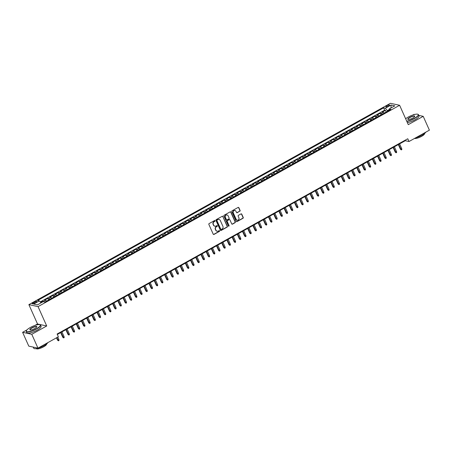 <?xml version="1.0" encoding="UTF-8"?>
<svg xmlns="http://www.w3.org/2000/svg" width="452" height="452" viewBox="0 0 452 452"><rect width="100%" height="100%" fill="white"/><g stroke="black" fill="none" stroke-linecap="round" stroke-linejoin="round"><path stroke-width="0.68" d="M215.067 220.74A0.429 0.395 102.2 0 0 214.542 220.559L209.123 223.576A0.616 0.565 102.2 0 0 208.858 224.401L213.231 234.181A0.616 0.565 102.2 0 0 213.982 234.435L219.401 231.418A0.429 0.395 102.2 0 0 219.322 230.622A0.429 0.395 102.2 0 0 219.062 230.661L218.361 231.051A1.966 1.802 102.2 0 1 215.949 230.221L215.587 229.407A1.966 1.802 102.2 0 1 216.44 226.763L217.141 226.373A0.429 0.395 102.2 0 0 217.062 225.571A0.429 0.395 102.2 0 0 216.802 225.61L216.101 226A1.966 1.802 102.2 0 1 213.694 225.169L213.327 224.356A1.966 1.802 102.2 0 1 214.18 221.712L214.881 221.322A0.429 0.395 102.2 0 0 215.067 220.74M214.785 226.153A1.966 1.802 102.2 0 1 213.446 225.119L213.078 224.305A1.966 1.802 102.2 0 1 213.932 221.655L214.632 221.265A0.429 0.395 102.2 0 0 214.677 220.514M213.491 234.452A0.616 0.565 102.2 0 0 213.734 234.385L219.152 231.367A0.429 0.395 102.2 0 0 219.192 230.616M217.045 231.204A1.966 1.802 102.2 0 1 215.706 230.17L215.338 229.356A1.966 1.802 102.2 0 1 216.192 226.706L216.892 226.316A0.429 0.395 102.2 0 0 216.932 225.565M386.901 105.745A2.006 0.508 -24.1 0 0 385.861 106.734A2.006 0.508 -24.1 0 0 388.488 106.09A2.006 0.508 -24.1 0 0 389.522 105.096A2.006 0.508 -24.1 0 0 386.901 105.745M239.826 211.265A0.616 0.565 102.2 0 0 240.091 210.434L238.865 207.694A0.616 0.565 102.2 0 0 238.114 207.434L232.096 210.785A0.616 0.565 102.2 0 0 231.831 211.609L236.204 221.39A0.616 0.565 102.2 0 0 236.955 221.644L242.973 218.293A0.616 0.565 102.2 0 0 243.238 217.468L241.758 214.158A0.616 0.565 102.2 0 0 241.006 213.898L238.43 215.333A0.616 0.565 102.2 0 0 238.164 216.158L238.899 217.802A1.644 1.503 102.2 0 1 237.187 220.169A1.644 1.503 102.2 0 1 236.17 219.322L233.288 212.886A1.644 1.503 102.2 0 1 235 210.519A1.644 1.503 102.2 0 1 236.017 211.367L236.498 212.44A0.616 0.565 102.2 0 0 237.249 212.7L239.577 211.208A0.616 0.565 102.2 0 0 239.842 210.383L238.616 207.637A0.616 0.565 102.2 0 0 238.357 207.366M408.275 124.65L423.213 116.333L429.4 130.165L409.009 141.516L407.772 138.753L57.121 334.005L58.359 336.774L37.968 348.125L31.781 334.294L46.714 325.977L38.053 306.614L399.613 105.282L408.275 124.65M223.005 216.525A0.616 0.565 102.2 0 0 222.254 216.265L216.237 219.615A0.616 0.565 102.2 0 0 215.971 220.44L220.344 230.221A0.616 0.565 102.2 0 0 221.096 230.475L227.113 227.124A0.616 0.565 102.2 0 0 227.379 226.299L222.763 216.468A0.616 0.565 102.2 0 0 222.503 216.197M224.169 215.203L230.187 211.852A0.616 0.565 102.2 0 1 230.938 212.107L235.311 221.887A0.616 0.565 102.2 0 1 235.04 222.712L232.469 224.147A0.616 0.565 102.2 0 1 231.712 223.887L229.944 219.921A0.616 0.565 102.2 0 0 229.187 219.661L227.48 220.616A0.616 0.565 102.2 0 0 227.215 221.44L229.062 225.571A0.429 0.395 102.2 0 1 228.61 226.186A0.429 0.395 102.2 0 1 228.345 225.966L223.898 216.028A0.616 0.565 102.2 0 1 224.169 215.203M386.2 111.96L385.483 110.35L382.364 112.085L383.268 112.277L381.189 113.435A2.509 0.791 60.9 0 1 382.189 114.237M381.008 114.853L380.285 113.243L377.171 114.977L378.075 115.17L375.996 116.328A2.509 0.791 60.9 0 1 376.991 117.13M375.81 117.746L375.092 116.136L371.973 117.87L372.877 118.062L370.804 119.221A2.509 0.791 60.9 0 1 371.798 120.023M370.617 120.639L369.894 119.023L366.781 120.763L367.685 120.955L365.606 122.113A2.509 0.791 60.9 0 1 366.6 122.916M365.419 123.532L364.702 121.916L361.583 123.656L362.487 123.848L360.413 125.006A2.509 0.791 60.9 0 1 361.408 125.809M360.227 126.424L359.504 124.808L356.391 126.549L357.295 126.741L355.216 127.899A2.509 0.791 60.9 0 1 356.21 128.701M355.029 129.317L354.311 127.701L351.193 129.441L352.102 129.634L350.023 130.792A2.509 0.791 60.9 0 1 351.018 131.594M349.837 132.204L349.119 130.594L346 132.334L346.904 132.526L344.825 133.685A2.509 0.791 60.9 0 1 345.82 134.487M344.644 135.097L343.921 133.487L340.802 135.227L341.712 135.419L339.633 136.577A2.509 0.791 60.9 0 1 340.627 137.38M339.446 137.99L338.729 136.38L335.61 138.12L336.514 138.312L334.435 139.47A2.509 0.791 60.9 0 1 335.435 140.273M334.254 140.883L333.531 139.272L330.418 141.007L331.322 141.205L329.242 142.363A2.509 0.791 60.9 0 1 330.237 143.165M329.056 143.776L328.338 142.165L325.22 143.9L326.124 144.098L324.05 145.256A2.509 0.791 60.9 0 1 325.044 146.058M323.864 146.668L323.14 145.058L320.027 146.793L320.931 146.99L318.852 148.149A2.509 0.791 60.9 0 1 319.846 148.951M318.666 149.561L317.948 147.951L314.829 149.685L315.733 149.883L313.66 151.041A2.509 0.791 60.9 0 1 314.654 151.844M313.473 152.454L312.75 150.844L309.637 152.578L310.541 152.776L308.462 153.934A2.509 0.791 60.9 0 1 309.456 154.737M308.281 155.347L307.558 153.737L304.439 155.471L305.349 155.669L303.269 156.827A2.509 0.791 60.9 0 1 304.264 157.629M303.083 158.24L302.365 156.629L299.247 158.364L300.151 158.562L298.071 159.72A2.509 0.791 60.9 0 1 299.066 160.522M297.891 161.132L297.167 159.522L294.049 161.257L294.958 161.454L292.879 162.613A2.509 0.791 60.9 0 1 293.873 163.415M292.693 164.025L291.975 162.415L288.856 164.149L289.76 164.347L287.687 165.505A2.509 0.791 60.9 0 1 288.681 166.308M287.5 166.918L286.777 165.308L283.664 167.042L284.568 167.24L282.489 168.398A2.509 0.791 60.9 0 1 283.483 169.201M282.302 169.811L281.585 168.2L278.466 169.935L279.37 170.133L277.296 171.291A2.509 0.791 60.9 0 1 278.291 172.093M277.11 172.704L276.387 171.093L273.274 172.828L274.178 173.026L272.098 174.184A2.509 0.791 60.9 0 1 273.093 174.986M271.912 175.596L271.194 173.986L268.076 175.721L268.985 175.918L266.906 177.077A2.509 0.791 60.9 0 1 267.9 177.879M266.72 178.489L265.996 176.879L262.883 178.613L263.787 178.811L261.708 179.969A2.509 0.791 60.9 0 1 262.702 180.772M261.527 181.382L260.804 179.772L257.685 181.506L258.595 181.704L256.516 182.862A2.509 0.791 60.9 0 1 257.51 183.665M256.329 184.275L255.612 182.664L252.493 184.399L253.397 184.597L251.318 185.755A2.509 0.791 60.9 0 1 252.312 186.557M251.137 187.168L250.414 185.557L247.295 187.292L248.204 187.49L246.125 188.648A2.509 0.791 60.9 0 1 247.12 189.45M245.939 190.06L245.221 188.45L242.102 190.185L243.006 190.382L240.933 191.541A2.509 0.791 60.9 0 1 241.927 192.343M240.746 192.953L240.023 191.343L236.91 193.077L237.814 193.275L235.735 194.433A2.509 0.791 60.9 0 1 236.729 195.236M235.548 195.846L234.831 194.236L231.712 195.97L232.616 196.168L230.543 197.326A2.509 0.791 60.9 0 1 231.537 198.129M230.356 198.739L229.633 197.128L226.52 198.863L227.424 199.061L225.345 200.213A2.509 0.791 60.9 0 1 226.339 201.021M225.158 201.632L224.441 200.021L221.322 201.756L222.231 201.954L220.152 203.106A2.509 0.791 60.9 0 1 221.147 203.914M219.966 204.524L219.243 202.914L216.129 204.649L217.033 204.846L214.954 205.999A2.509 0.791 60.9 0 1 215.949 206.807M214.773 207.417L214.05 205.807L210.931 207.541L211.841 207.739L209.762 208.892A2.509 0.791 60.9 0 1 210.756 209.7M209.575 210.31L208.858 208.7L205.739 210.434L206.643 210.632L204.564 211.785A2.509 0.791 60.9 0 1 205.558 212.593M204.383 213.203L203.66 211.592L200.541 213.327L201.451 213.525L199.372 214.677A2.509 0.791 60.9 0 1 200.366 215.485M199.185 216.096L198.468 214.485L195.349 216.22L196.253 216.418L194.179 217.57A2.509 0.791 60.9 0 1 195.174 218.378M193.993 218.988L193.27 217.378L190.156 219.113L191.06 219.31L188.981 220.463A2.509 0.791 60.9 0 1 189.976 221.271M188.795 221.881L188.077 220.271L184.958 222.005L185.862 222.203L183.789 223.356A2.509 0.791 60.9 0 1 184.783 224.164M183.602 224.774L182.879 223.164L179.766 224.898L180.67 225.09L178.591 226.249A2.509 0.791 60.9 0 1 179.585 227.057M178.404 227.667L177.687 226.056L174.568 227.791L175.478 227.983L173.398 229.141A2.509 0.791 60.9 0 1 174.393 229.944M173.212 230.56L172.489 228.949L169.376 230.684L170.28 230.876L168.2 232.034A2.509 0.791 60.9 0 1 169.195 232.837M168.02 233.452L167.297 231.842L164.178 233.577L165.087 233.769L163.008 234.927A2.509 0.791 60.9 0 1 164.003 235.729M162.822 236.345L162.104 234.729L158.985 236.469L159.889 236.662L157.81 237.82A2.509 0.791 60.9 0 1 158.805 238.622M157.629 239.238L156.906 237.622L153.787 239.362L154.697 239.554L152.618 240.713A2.509 0.791 60.9 0 1 153.612 241.515M152.431 242.131L151.714 240.515L148.595 242.255L149.499 242.447L147.425 243.605A2.509 0.791 60.9 0 1 148.42 244.408M147.239 245.024L146.516 243.408L143.403 245.148L144.307 245.34L142.227 246.498A2.509 0.791 60.9 0 1 143.222 247.3M142.041 247.911L141.323 246.3L138.205 248.041L139.109 248.233L137.035 249.391A2.509 0.791 60.9 0 1 138.029 250.193M136.849 250.803L136.125 249.193L133.012 250.933L133.916 251.126L131.837 252.284A2.509 0.791 60.9 0 1 132.831 253.086M131.651 253.696L130.933 252.086L127.814 253.826L128.724 254.018L126.645 255.177A2.509 0.791 60.9 0 1 127.639 255.979M126.458 256.589L125.741 254.979L122.622 256.713L123.526 256.911L121.447 258.069A2.509 0.791 60.9 0 1 122.441 258.872M121.266 259.482L120.543 257.872L117.424 259.606L118.334 259.804L116.254 260.962A2.509 0.791 60.9 0 1 117.249 261.764M116.068 262.375L115.35 260.764L112.232 262.499L113.136 262.697L111.056 263.855A2.509 0.791 60.9 0 1 112.056 264.657M110.876 265.267L110.152 263.657L107.039 265.392L107.943 265.59L105.864 266.748A2.509 0.791 60.9 0 1 106.858 267.55M105.678 268.16L104.96 266.55L101.841 268.285L102.745 268.482L100.672 269.641A2.509 0.791 60.9 0 1 101.666 270.443M100.485 271.053L99.762 269.443L96.649 271.177L97.553 271.375L95.474 272.533A2.509 0.791 60.9 0 1 96.468 273.336M95.287 273.946L94.57 272.336L91.451 274.07L92.355 274.268L90.281 275.426A2.509 0.791 60.9 0 1 91.276 276.228M90.095 276.839L89.372 275.228L86.259 276.963L87.163 277.161L85.083 278.319A2.509 0.791 60.9 0 1 86.078 279.121M84.903 279.731L84.179 278.121L81.061 279.856L81.97 280.054L79.891 281.212A2.509 0.791 60.9 0 1 80.885 282.014M79.705 282.624L78.987 281.014L75.868 282.749L76.772 282.946L74.693 284.105A2.509 0.791 60.9 0 1 75.687 284.907M74.512 285.517L73.789 283.907L70.67 285.641L71.58 285.839L69.501 286.997A2.509 0.791 60.9 0 1 70.495 287.8M69.314 288.41L68.597 286.8L65.478 288.534L66.382 288.732L64.303 289.89A2.509 0.791 60.9 0 1 65.303 290.692M64.122 291.303L63.399 289.692L60.285 291.427L61.189 291.625L59.11 292.783A2.509 0.791 60.9 0 1 60.105 293.585M58.924 294.195L58.206 292.585L55.087 294.32L55.991 294.518L53.918 295.676A2.509 0.791 60.9 0 1 54.912 296.478M53.731 297.088L53.008 295.478L49.895 297.213L50.799 297.41L48.72 298.569A2.509 0.791 60.9 0 1 49.714 299.371M48.533 299.981L47.816 298.371L44.697 300.105L45.607 300.303A2.509 0.791 60.9 0 1 46.601 301.105M34.64 303.1L35.781 302.467A1.944 0.492 -24.1 0 0 36.787 301.507A1.944 0.492 -24.1 0 0 34.245 302.134L33.103 302.767A1.944 0.492 -24.1 0 0 32.098 303.727A1.944 0.492 -24.1 0 0 34.64 303.1M38.053 306.614L28.871 304.625L390.432 103.293L399.613 105.282M385.483 110.35L384.646 110.169L383.612 107.842L37.635 300.495L39.369 300.874L41.008 302.874M383.612 107.842L385.347 108.22L391.059 105.039L394.833 105.853L389.115 109.039L390.856 109.412L44.878 302.066L43.143 301.687L37.426 304.868L33.657 304.055L39.369 300.874M42.878 301.834L42.618 301.264L43.528 301.461A2.509 0.791 60.9 0 1 44.211 301.919M47.816 298.371L48.72 298.569M53.008 295.478L53.918 295.676M58.206 292.585L59.11 292.783M63.399 289.692L64.303 289.89M68.597 286.8L69.501 286.997M73.789 283.907L74.693 284.105M78.987 281.014L79.891 281.212M84.179 278.121L85.083 278.319M89.372 275.228L90.281 275.426M94.57 272.336L95.474 272.533M99.762 269.443L100.672 269.641M104.96 266.55L105.864 266.748M110.152 263.657L111.056 263.855M115.35 260.764L116.254 260.962M120.543 257.872L121.447 258.069M125.741 254.979L126.645 255.177M130.933 252.086L131.837 252.284M136.125 249.193L137.035 249.391M141.323 246.3L142.227 246.498M146.516 243.408L147.425 243.605M151.714 240.515L152.618 240.713M156.906 237.622L157.81 237.82M162.104 234.729L163.008 234.927M167.297 231.842L168.2 232.034M172.489 228.949L173.398 229.141M177.687 226.056L178.591 226.249M182.879 223.164L183.789 223.356M188.077 220.271L188.981 220.463M193.27 217.378L194.179 217.57M198.468 214.485L199.372 214.677M203.66 211.592L204.564 211.785M208.858 208.7L209.762 208.892M214.05 205.807L214.954 205.999M219.243 202.914L220.152 203.106M224.441 200.021L225.345 200.213M229.633 197.128L230.543 197.326M234.831 194.236L235.735 194.433M240.023 191.343L240.933 191.541M245.221 188.45L246.125 188.648M250.414 185.557L251.318 185.755M255.612 182.664L256.516 182.862M260.804 179.772L261.708 179.969M265.996 176.879L266.906 177.077M271.194 173.986L272.098 174.184M276.387 171.093L277.296 171.291M281.585 168.2L282.489 168.398M286.777 165.308L287.687 165.505M291.975 162.415L292.879 162.613M297.167 159.522L298.071 159.72M302.365 156.629L303.269 156.827M307.558 153.737L308.462 153.934M312.75 150.844L313.66 151.041M317.948 147.951L318.852 148.149M323.14 145.058L324.05 145.256M328.338 142.165L329.242 142.363M333.531 139.272L334.435 139.47M338.729 136.38L339.633 136.577M343.921 133.487L344.825 133.685M349.119 130.594L350.023 130.792M354.311 127.701L355.216 127.899M359.504 124.808L360.413 125.006M364.702 121.916L365.606 122.113M369.894 119.023L370.804 119.221M375.092 116.136L375.996 116.328M380.285 113.243L381.189 113.435M384.646 110.169L40.245 301.942M42.618 301.264L40.607 302.382M389.115 109.65L387.33 110.65L387.59 111.232M26.99 329.864L22.6 332.305L31.781 334.294M22.6 332.305L28.787 346.136L37.968 348.125M423.213 116.333L418.784 115.373M414.614 114.469L414.032 114.345L412.874 114.989M46.714 325.977L37.533 323.988L34.945 325.429M37.533 323.988L28.871 304.625M57.325 334.469L405.286 140.713L409.009 141.516M405.082 140.25L405.286 140.713M53.85 297.066L51.788 298.207A2.509 0.791 -119.1 0 0 50.799 297.41M59.048 294.173L56.986 295.314A2.509 0.791 -119.1 0 0 55.991 294.518M64.24 291.28L62.178 292.421A2.509 0.791 -119.1 0 0 61.189 291.625M69.438 288.387L67.376 289.529A2.509 0.791 -119.1 0 0 66.382 288.732M72.574 286.641A2.509 0.791 -119.1 0 0 71.58 285.839M79.829 282.602L77.761 283.743A2.509 0.791 -119.1 0 0 76.772 282.946M85.021 279.709L82.959 280.85A2.509 0.791 -119.1 0 0 81.97 280.054M88.157 277.963A2.509 0.791 -119.1 0 0 87.163 277.161M93.355 275.07A2.509 0.791 -119.1 0 0 92.355 274.268M98.547 272.177A2.509 0.791 -119.1 0 0 97.553 271.375M105.802 268.138L103.74 269.279A2.509 0.791 -119.1 0 0 102.745 268.482M110.994 265.251L108.932 266.386A2.509 0.791 -119.1 0 0 107.943 265.59M116.192 262.358L114.13 263.493A2.509 0.791 -119.1 0 0 113.136 262.697M121.385 259.465L119.322 260.606A2.509 0.791 -119.1 0 0 118.334 259.804M126.583 256.572L124.515 257.713A2.509 0.791 -119.1 0 0 123.526 256.911M131.775 253.679L129.713 254.821A2.509 0.791 -119.1 0 0 128.724 254.018M134.911 251.933A2.509 0.791 -119.1 0 0 133.916 251.126M140.109 249.041A2.509 0.791 -119.1 0 0 139.109 248.233M147.358 245.001L145.295 246.142A2.509 0.791 -119.1 0 0 144.307 245.34M152.556 242.108L150.493 243.249A2.509 0.791 -119.1 0 0 149.499 242.447M157.748 239.215L155.686 240.357A2.509 0.791 -119.1 0 0 154.697 239.554M162.946 236.323L160.884 237.464A2.509 0.791 -119.1 0 0 159.889 236.662M166.082 234.577A2.509 0.791 -119.1 0 0 165.087 233.769M173.331 230.537L171.268 231.678A2.509 0.791 -119.1 0 0 170.28 230.876M178.529 227.644L176.466 228.785A2.509 0.791 -119.1 0 0 175.478 227.983M181.664 225.898A2.509 0.791 -119.1 0 0 180.67 225.09M188.919 221.859L186.857 223A2.509 0.791 -119.1 0 0 185.862 222.203M192.055 220.113A2.509 0.791 -119.1 0 0 191.06 219.31M199.309 216.073L197.247 217.214A2.509 0.791 -119.1 0 0 196.253 216.418M204.502 213.18L202.439 214.321A2.509 0.791 -119.1 0 0 201.451 213.525M209.7 210.287L207.637 211.429A2.509 0.791 -119.1 0 0 206.643 210.632M214.892 207.395L212.83 208.536A2.509 0.791 -119.1 0 0 211.841 207.739M218.028 205.649A2.509 0.791 -119.1 0 0 217.033 204.846M225.282 201.609L223.22 202.75A2.509 0.791 -119.1 0 0 222.231 201.954M228.418 199.863A2.509 0.791 -119.1 0 0 227.424 199.061M235.673 195.823L233.611 196.965A2.509 0.791 -119.1 0 0 232.616 196.168M240.865 192.931L238.803 194.072A2.509 0.791 -119.1 0 0 237.814 193.275M244.001 191.185A2.509 0.791 -119.1 0 0 243.006 190.382M251.255 187.145L249.193 188.286A2.509 0.791 -119.1 0 0 248.204 187.49M256.453 184.252L254.386 185.393A2.509 0.791 -119.1 0 0 253.397 184.597M261.646 181.359L259.584 182.501A2.509 0.791 -119.1 0 0 258.595 181.704M266.838 178.467L264.776 179.608A2.509 0.791 -119.1 0 0 263.787 178.811M269.98 176.721A2.509 0.791 -119.1 0 0 268.985 175.918M275.172 173.828A2.509 0.791 -119.1 0 0 274.178 173.026M282.427 169.788L280.364 170.929A2.509 0.791 -119.1 0 0 279.37 170.133M287.619 166.895L285.557 168.037A2.509 0.791 -119.1 0 0 284.568 167.24M292.817 164.003L290.755 165.144A2.509 0.791 -119.1 0 0 289.76 164.347M295.953 162.257A2.509 0.791 -119.1 0 0 294.958 161.454M303.207 158.217L301.139 159.358A2.509 0.791 -119.1 0 0 300.151 158.562M308.4 155.324L306.337 156.465A2.509 0.791 -119.1 0 0 305.349 155.669M313.592 152.431L311.53 153.573A2.509 0.791 -119.1 0 0 310.541 152.776M318.79 149.539L316.728 150.68A2.509 0.791 -119.1 0 0 315.733 149.883M321.926 147.793A2.509 0.791 -119.1 0 0 320.931 146.99M329.18 143.759L327.118 144.9A2.509 0.791 -119.1 0 0 326.124 144.098M334.373 140.866L332.31 142.007A2.509 0.791 -119.1 0 0 331.322 141.205M339.571 137.973L337.508 139.114A2.509 0.791 -119.1 0 0 336.514 138.312M344.763 135.08L342.701 136.221A2.509 0.791 -119.1 0 0 341.712 135.419M349.961 132.187L347.893 133.329A2.509 0.791 -119.1 0 0 346.904 132.526M355.153 129.295L353.091 130.436A2.509 0.791 -119.1 0 0 352.102 129.634M360.346 126.402L358.283 127.543A2.509 0.791 -119.1 0 0 357.295 126.741M363.487 124.656A2.509 0.791 -119.1 0 0 362.487 123.848M368.679 121.763A2.509 0.791 -119.1 0 0 367.685 120.955M375.934 117.723L373.872 118.865A2.509 0.791 -119.1 0 0 372.877 118.062M381.126 114.831L379.064 115.972A2.509 0.791 -119.1 0 0 378.075 115.17M389.115 109.039L389.115 110.378M386.324 111.938L384.262 113.079A2.509 0.791 -119.1 0 0 383.268 112.277M387.33 110.65L385.347 108.22M391.059 105.039L390.98 108M220.604 230.492A0.616 0.565 102.2 0 0 220.847 230.424L226.864 227.073A0.616 0.565 102.2 0 0 227.13 226.249L222.763 216.468M217.141 220.062A0.429 0.395 102.2 0 0 216.954 220.644L220.791 229.22A0.429 0.395 102.2 0 0 221.316 229.407L222.056 228.994A1.966 1.802 102.2 0 0 222.909 226.345L220.288 220.48A1.966 1.802 102.2 0 0 217.881 219.649L216.892 220.011A0.429 0.395 102.2 0 0 216.706 220.587L216.954 220.644M220.938 229.396A0.429 0.395 102.2 0 1 220.542 229.17L216.706 220.587M218.949 219.446A1.966 1.802 102.2 0 0 217.632 219.599L217.881 219.649M216.892 220.011L217.632 219.599M231.972 224.164A0.616 0.565 102.2 0 0 232.221 224.09L234.797 222.655A0.616 0.565 102.2 0 0 235.063 221.83L230.689 212.056A0.616 0.565 102.2 0 0 230.43 211.779M229.435 219.593A0.616 0.565 102.2 0 0 228.938 219.61L227.232 220.559A0.616 0.565 102.2 0 0 226.966 221.39L229.062 225.571M228.492 226.136A0.429 0.395 102.2 0 0 228.814 225.514M228.102 215.807A1.644 1.503 102.2 0 0 225.559 215.587A1.644 1.503 102.2 0 0 225.373 217.327L226.39 219.593A0.616 0.565 102.2 0 0 227.141 219.853L228.848 218.904A0.616 0.565 102.2 0 0 229.113 218.073L228.102 215.807M226.96 214.937A1.644 1.503 102.2 0 0 225.124 217.271L225.373 217.327M226.644 219.87A0.616 0.565 102.2 0 1 226.141 219.542L225.124 217.271M236.758 212.711A0.616 0.565 102.2 0 0 237.001 212.643L239.577 211.208M234.876 210.496A1.644 1.503 102.2 0 0 233.04 212.83L233.288 212.886M237.063 220.135A1.644 1.503 102.2 0 1 235.921 219.265L233.04 212.83M236.464 221.661A0.616 0.565 102.2 0 0 236.707 221.593L242.724 218.243A0.616 0.565 102.2 0 0 242.99 217.418L241.509 214.101A0.616 0.565 102.2 0 0 241.249 213.83M58.941 339.718L58.958 340.531L58.438 340.825L57.562 340.147L58.941 339.718L57.771 337.102M58.438 340.825L56.833 337.621M57.562 340.147L56.511 337.802M30.295 327.502A7.644 1.944 -24.1 0 0 26.386 330.706A7.644 1.944 -24.1 0 0 29.137 331.582A7.644 1.944 -24.1 0 0 36.352 328.813A7.644 1.944 -24.1 0 0 39.849 324.677A7.644 1.944 -24.1 0 0 30.295 327.502M39.962 324.722A7.831 1.989 155.9 0 1 40.087 324.762A7.831 1.989 155.9 0 1 40.55 325.124A7.831 1.989 155.9 0 1 36.499 328.994A7.831 1.989 155.9 0 1 26.25 331.519A7.831 1.989 155.9 0 1 26.284 330.932A7.831 1.989 155.9 0 1 26.34 330.813M31.809 327.83A3.825 0.972 155.9 0 1 35.42 326.446A3.825 0.972 155.9 0 1 36.798 326.881A3.825 0.972 155.9 0 1 34.838 328.485A3.825 0.972 155.9 0 1 30.064 329.892A3.825 0.972 155.9 0 1 31.809 327.83M36.731 327.005A3.633 0.921 -24.1 0 0 36.719 326.836A3.633 0.921 -24.1 0 0 31.962 328.011A3.633 0.921 -24.1 0 0 30.081 329.807A3.633 0.921 -24.1 0 0 30.194 329.926M47.901 342.593A7.831 1.989 155.9 0 1 43.974 345.701A7.831 1.989 155.9 0 1 33.725 348.232L33.216 347.096M34.256 347.322A7.831 1.989 155.9 0 1 33.392 347.136M46.584 343.989L46.59 344A5.639 1.429 155.9 0 1 43.674 346.786A5.639 1.429 155.9 0 1 36.296 348.605L36.296 348.605M40.55 325.124L41.092 326.338A7.831 1.989 155.9 0 1 37.047 330.209A7.831 1.989 155.9 0 1 26.792 332.74L26.25 331.519M406.732 121.198A7.644 1.944 -24.1 0 0 414.275 118.373A7.644 1.944 -24.1 0 0 417.778 114.237A7.644 1.944 -24.1 0 0 408.224 117.062A7.644 1.944 -24.1 0 0 405.642 118.757M417.885 114.283A7.831 1.989 155.9 0 1 418.01 114.316A7.831 1.989 155.9 0 1 418.473 114.684A7.831 1.989 155.9 0 1 414.427 118.554A7.831 1.989 155.9 0 1 406.834 121.43M409.738 117.39A3.825 0.972 155.9 0 1 413.343 116A3.825 0.972 155.9 0 1 414.721 116.441A3.825 0.972 155.9 0 1 412.766 118.045A3.825 0.972 155.9 0 1 407.986 119.452A3.825 0.972 155.9 0 1 409.738 117.39M414.659 116.565A3.633 0.921 -24.1 0 0 414.642 116.396A3.633 0.921 -24.1 0 0 409.885 117.571A3.633 0.921 -24.1 0 0 408.009 119.368A3.633 0.921 -24.1 0 0 408.122 119.486M425.824 132.153A7.831 1.989 155.9 0 1 421.902 135.261A7.831 1.989 155.9 0 1 415.591 137.854M424.513 133.549L424.518 133.56A5.639 1.429 155.9 0 1 421.603 136.346A5.639 1.429 155.9 0 1 414.557 138.431M418.473 114.684L419.021 115.898A7.831 1.989 155.9 0 1 414.97 119.769A7.831 1.989 155.9 0 1 407.382 122.645M48.658 299.958L46.596 301.1M64.139 336.83L64.15 337.638L63.63 337.932L62.755 337.254L64.139 336.83L61.935 331.904M63.63 337.932L60.997 332.423M62.755 337.254L60.675 332.604M69.331 333.938L69.348 334.751L68.828 335.039L67.953 334.361L69.331 333.938L67.128 329.011M68.828 335.039L66.195 329.531M67.953 334.361L65.873 329.711M74.529 331.045L74.54 331.858L74.021 332.147L73.145 331.469L74.529 331.045L72.326 326.118M74.021 332.147L71.388 326.638M73.145 331.469L71.066 326.819M79.721 328.152L79.738 328.966L79.219 329.254L78.337 328.576L79.721 328.152L77.518 323.225M79.219 329.254L76.586 323.745M78.337 328.576L76.258 323.926M84.914 325.259L84.931 326.073L84.411 326.361L83.535 325.683L84.914 325.259L82.716 320.332M84.411 326.361L81.778 320.852M83.535 325.683L81.456 321.033M74.631 285.494L72.569 286.636M90.112 322.366L90.129 323.18L89.609 323.468L88.728 322.79L90.112 322.366L87.908 317.44M89.609 323.468L86.97 317.959M88.728 322.79L86.648 318.14M95.304 319.474L95.321 320.287L94.801 320.575L93.926 319.897L95.304 319.474L93.101 314.547M94.801 320.575L92.168 315.067M93.926 319.897L91.846 315.247M100.502 316.581L100.513 317.394L99.994 317.683L99.118 317.005L100.502 316.581L98.299 311.654M99.994 317.683L97.361 312.174M99.118 317.005L97.039 312.355M90.214 276.816L88.151 277.957M105.695 313.688L105.711 314.502L105.192 314.79L104.316 314.112L105.695 313.688L103.491 308.761M105.192 314.79L102.559 309.281M104.316 314.112L102.237 309.462M95.412 273.923L93.349 275.065M110.893 310.795L110.904 311.609L110.384 311.897L109.508 311.219L110.893 310.795L108.689 305.868M110.384 311.897L107.751 306.388M109.508 311.219L107.429 306.569M100.604 271.03L98.542 272.172M116.085 307.902L116.102 308.716L115.582 309.004L114.706 308.326L116.085 307.902L113.881 302.976M115.582 309.004L112.949 303.495M114.706 308.326L112.627 303.676M121.283 305.01L121.294 305.823L120.774 306.111L119.899 305.433L121.283 305.01L119.079 300.083M120.774 306.111L118.141 300.603M119.899 305.433L117.819 300.783M126.475 302.117L126.492 302.93L125.972 303.219L125.091 302.541L126.475 302.117L124.272 297.19M125.972 303.219L123.34 297.71M125.091 302.541L123.012 297.891M131.668 299.224L131.685 300.038L131.165 300.326L130.289 299.648L131.668 299.224L129.47 294.297M131.165 300.326L128.532 294.817M130.289 299.648L128.21 294.998M136.866 296.331L136.877 297.145L136.363 297.433L135.481 296.755L136.866 296.331L134.662 291.404M136.363 297.433L133.724 291.924M135.481 296.755L133.402 292.105M142.058 293.438L142.075 294.252L141.555 294.54L140.679 293.862L142.058 293.438L139.854 288.512M141.555 294.54L138.922 289.031M140.679 293.862L138.6 289.212M147.256 290.546L147.267 291.359L146.747 291.647L145.872 290.969L147.256 290.546L145.052 285.619M146.747 291.647L144.115 286.139M145.872 290.969L143.792 286.319M136.967 250.787L134.905 251.928M152.448 287.653L152.465 288.466L151.945 288.755L151.07 288.077L152.448 287.653L150.245 282.726M151.945 288.755L149.313 283.246M151.07 288.077L148.99 283.427M142.165 247.894L140.103 249.035M157.646 284.76L157.658 285.574L157.138 285.862L156.262 285.184L157.646 284.76L155.443 279.833M157.138 285.862L154.505 280.353M156.262 285.184L154.183 280.534M162.839 281.867L162.856 282.681L162.336 282.969L161.46 282.291L162.839 281.867L160.635 276.94M162.336 282.969L159.703 277.46M161.46 282.291L159.381 277.641M168.037 278.974L168.048 279.788L167.528 280.076L166.652 279.398L168.037 278.974L165.833 274.048M167.528 280.076L164.895 274.567M166.652 279.398L164.573 274.748M173.229 276.082L173.246 276.895L172.726 277.183L171.845 276.505L173.229 276.082L171.025 271.155M172.726 277.183L170.093 271.68M171.845 276.505L169.766 271.855M178.421 273.189L178.438 274.002L177.918 274.291L177.043 273.613L178.421 273.189L176.223 268.262M177.918 274.291L175.286 268.787M177.043 273.613L174.964 268.963M168.138 233.43L166.076 234.571M183.619 270.296L183.631 271.11L183.117 271.398L182.235 270.72L183.619 270.296L181.416 265.369M183.117 271.398L180.478 265.895M182.235 270.72L180.156 266.07M188.812 267.403L188.829 268.217L188.309 268.505L187.433 267.827L188.812 267.403L186.608 262.476M188.309 268.505L185.676 263.002M187.433 267.827L185.354 263.177M194.01 264.51L194.021 265.324L193.501 265.612L192.625 264.934L194.01 264.51L191.806 259.584M193.501 265.612L190.868 260.109M192.625 264.934L190.546 260.284M183.721 224.751L181.659 225.893M199.202 261.618L199.219 262.431L198.699 262.719L197.823 262.041L199.202 261.618L196.999 256.691M198.699 262.719L196.066 257.216M197.823 262.041L195.744 257.391M204.4 258.725L204.411 259.538L203.892 259.827L203.016 259.149L204.4 258.725L202.197 253.798M203.892 259.827L201.259 254.323M203.016 259.149L200.937 254.499M194.111 218.966L192.049 220.107M209.592 255.832L209.609 256.646L209.09 256.934L208.214 256.256L209.592 255.832L207.389 250.911M209.09 256.934L206.457 251.431M208.214 256.256L206.135 251.611M214.79 252.939L214.802 253.753L214.282 254.041L213.406 253.363L214.79 252.939L212.587 248.018M214.282 254.041L211.649 248.538M213.406 253.363L211.327 248.719M219.983 250.046L220 250.86L219.48 251.148L218.598 250.47L219.983 250.046L217.779 245.125M219.48 251.148L216.847 245.645M218.598 250.47L216.519 245.826M225.175 247.154L225.192 247.967L224.672 248.255L223.796 247.577L225.175 247.154L222.972 242.232M224.672 248.255L222.039 242.752M223.796 247.577L221.717 242.933M230.373 244.261L230.384 245.074L229.87 245.363L228.989 244.685L230.373 244.261L228.17 239.34M229.87 245.363L227.232 239.859M228.989 244.685L226.91 240.04M220.084 204.502L218.022 205.643M235.565 241.368L235.582 242.182L235.063 242.47L234.187 241.792L235.565 241.368L233.362 236.447M235.063 242.47L232.43 236.967M234.187 241.792L232.108 237.147M240.763 238.475L240.775 239.289L240.255 239.583L239.379 238.899L240.763 238.475L238.56 233.554M240.255 239.583L237.622 234.074M239.379 238.899L237.3 234.255M230.475 198.716L228.413 199.857M245.956 235.582L245.973 236.396L245.453 236.69L244.577 236.006L245.956 235.582L243.752 230.661M245.453 236.69L242.82 231.181M244.577 236.006L242.498 231.362M251.154 232.69L251.165 233.503L250.645 233.797L249.77 233.113L251.154 232.69L248.95 227.768M250.645 233.797L248.012 228.288M249.77 233.113L247.69 228.469M256.346 229.797L256.363 230.61L255.843 230.904L254.968 230.221L256.346 229.797L254.143 224.876M255.843 230.904L253.21 225.395M254.968 230.221L252.883 225.576M246.063 190.038L244.001 191.179M261.538 226.904L261.555 227.718L261.036 228.011L260.16 227.328L261.538 226.904L259.341 221.983M261.036 228.011L258.403 222.503M260.16 227.328L258.081 222.683M266.736 224.011L266.753 224.825L266.234 225.119L265.352 224.441L266.736 224.011L264.533 219.09M266.234 225.119L263.601 219.61M265.352 224.441L263.273 219.791M271.929 221.118L271.946 221.932L271.426 222.226L270.55 221.548L271.929 221.118L269.725 216.197M271.426 222.226L268.793 216.717M270.55 221.548L268.471 216.898M277.127 218.231L277.138 219.039L276.618 219.333L275.743 218.655L277.127 218.231L274.923 213.304M276.618 219.333L273.985 213.824M275.743 218.655L273.663 214.005M282.319 215.338L282.336 216.152L281.816 216.44L280.941 215.762L282.319 215.338L280.116 210.412M281.816 216.44L279.183 210.931M280.941 215.762L278.861 211.112M272.036 175.574L269.974 176.715M287.517 212.446L287.528 213.259L287.009 213.547L286.133 212.869L287.517 212.446L285.314 207.519M287.009 213.547L284.376 208.039M286.133 212.869L284.054 208.219M277.229 172.681L275.166 173.822M292.71 209.553L292.726 210.366L292.207 210.655L291.331 209.977L292.71 209.553L290.506 204.626M292.207 210.655L289.574 205.146M291.331 209.977L289.252 205.327M297.908 206.66L297.919 207.474L297.399 207.762L296.523 207.084L297.908 206.66L295.704 201.733M297.399 207.762L294.766 202.253M296.523 207.084L294.444 202.434M303.1 203.767L303.117 204.581L302.597 204.869L301.716 204.191L303.1 203.767L300.896 198.84M302.597 204.869L299.964 199.36M301.716 204.191L299.636 199.541M308.292 200.874L308.309 201.688L307.789 201.976L306.914 201.298L308.292 200.874L306.094 195.948M307.789 201.976L305.156 196.467M306.914 201.298L304.834 196.648M298.009 161.11L295.947 162.251M313.49 197.982L313.507 198.795L312.987 199.083L312.106 198.405L313.49 197.982L311.287 193.055M312.987 199.083L310.349 193.575M312.106 198.405L310.027 193.755M318.683 195.089L318.7 195.902L318.18 196.191L317.304 195.513L318.683 195.089L316.479 190.162M318.18 196.191L315.547 190.682M317.304 195.513L315.225 190.863M323.881 192.196L323.892 193.01L323.372 193.298L322.496 192.62L323.881 192.196L321.677 187.269M323.372 193.298L320.739 187.789M322.496 192.62L320.417 187.97M329.073 189.303L329.09 190.117L328.57 190.405L327.694 189.727L329.073 189.303L326.869 184.376M328.57 190.405L325.937 184.896M327.694 189.727L325.615 185.077M334.271 186.41L334.282 187.224L333.762 187.512L332.887 186.834L334.271 186.41L332.067 181.484M333.762 187.512L331.13 182.003M332.887 186.834L330.807 182.184M323.982 146.651L321.92 147.787M339.463 183.518L339.48 184.331L338.96 184.619L338.085 183.941L339.463 183.518L337.26 178.591M338.96 184.619L336.328 179.111M338.085 183.941L336.005 179.291M344.661 180.625L344.673 181.438L344.153 181.727L343.277 181.049L344.661 180.625L342.458 175.698M344.153 181.727L341.52 176.218M343.277 181.049L341.198 176.399M349.854 177.732L349.871 178.546L349.351 178.834L348.469 178.156L349.854 177.732L347.65 172.805M349.351 178.834L346.718 173.325M348.469 178.156L346.39 173.506M355.046 174.839L355.063 175.653L354.543 175.941L353.667 175.263L355.046 174.839L352.848 169.912M354.543 175.941L351.91 170.432M353.667 175.263L351.588 170.613M360.244 171.946L360.255 172.76L359.741 173.048L358.86 172.37L360.244 171.946L358.041 167.02M359.741 173.048L357.103 167.539M358.86 172.37L356.781 167.72M365.436 169.054L365.453 169.867L364.933 170.155L364.058 169.477L365.436 169.054L363.233 164.127M364.933 170.155L362.301 164.647M364.058 169.477L361.979 164.827M370.634 166.161L370.646 166.974L370.126 167.263L369.25 166.585L370.634 166.161L368.431 161.234M370.126 167.263L367.493 161.754M369.25 166.585L367.171 161.935M375.827 163.268L375.844 164.082L375.324 164.37L374.448 163.692L375.827 163.268L373.623 158.341M375.324 164.37L372.691 158.861M374.448 163.692L372.369 159.042M365.544 123.509L363.481 124.65M381.025 160.375L381.036 161.189L380.516 161.477L379.64 160.799L381.025 160.375L378.821 155.448M380.516 161.477L377.883 155.968M379.64 160.799L377.561 156.149M370.736 120.616L368.674 121.757M386.217 157.482L386.234 158.296L385.714 158.584L384.838 157.906L386.217 157.482L384.014 152.556M385.714 158.584L383.081 153.081M384.838 157.906L382.759 153.256M391.415 154.59L391.426 155.403L390.907 155.691L390.031 155.013L391.415 154.59L389.212 149.663M390.907 155.691L388.274 150.188M390.031 155.013L387.952 150.363M396.607 151.697L396.624 152.51L396.105 152.799L395.223 152.121L396.607 151.697L394.404 146.77M396.105 152.799L393.472 147.295M395.223 152.121L393.144 147.471M401.8 148.804L401.817 149.618L401.297 149.906L400.421 149.228L401.8 148.804L399.602 143.877M401.297 149.906L398.664 144.403M400.421 149.228L398.342 144.578M45.607 300.303L43.528 301.461M33.482 303.62L33.103 302.767M34.674 303.083L34.245 302.134"/></g></svg>
